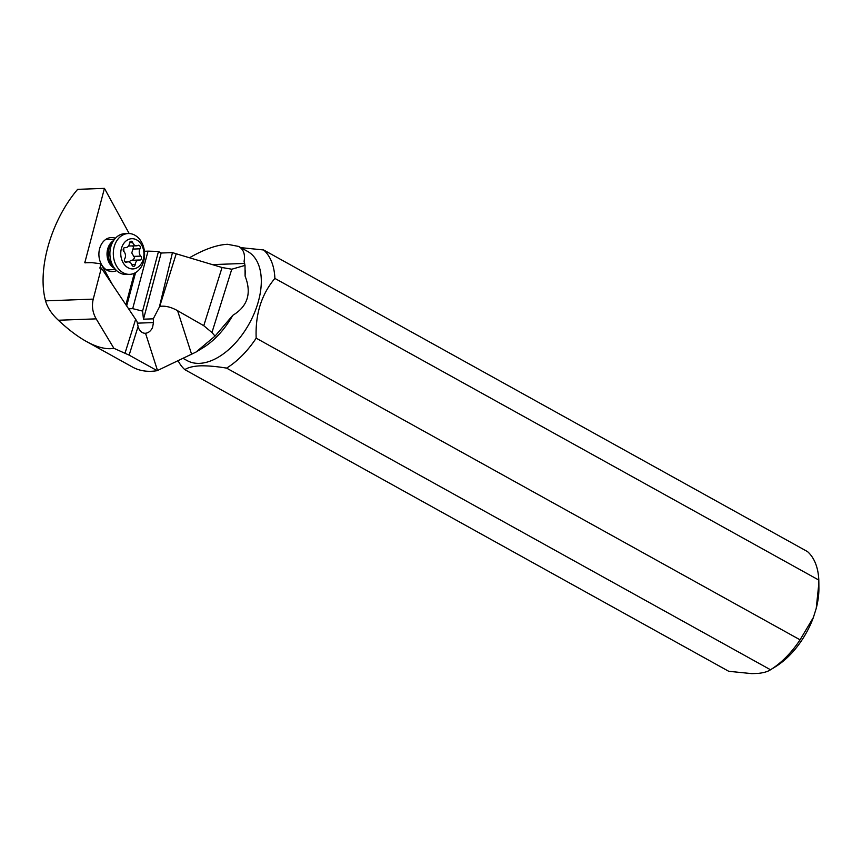 <?xml version="1.0" encoding="UTF-8"?>
<svg xmlns="http://www.w3.org/2000/svg" width="862" height="862" viewBox="0 0 862 862"><rect width="100%" height="100%" fill="white"/><g stroke="black" fill="none" stroke-linecap="round" stroke-linejoin="round"><path stroke-width="1.29" d="M178.24 360.952A72.042 42.044 -61 0 0 184.834 369.647L728.735 671.293L751.826 673.631L758.161 673.394C763.71 672.813 767.827 671.606 770.509 669.763L775.401 666.768A64.478 37.626 119 0 0 813.383 617.461L816.228 608.389A64.478 37.626 119 0 0 818.9 588.337L818.857 583.326L816.228 608.389M813.383 617.461L800.076 639.819A72.042 42.044 119 0 1 770.509 669.763L226.598 368.117A72.042 42.044 -61 0 0 256.176 338.173C255.206 314.274 261.445 294.362 274.892 278.426A72.042 42.044 -61 0 0 263.632 249.969L240.8 247.642M184.834 369.647C187.97 367.481 193.099 366.21 200.21 365.833C207.688 365.671 216.491 366.436 226.598 368.117M189.489 257.76C204.122 249.344 216.771 244.851 227.449 244.291L238.58 246.413L247.642 251.445A62.398 36.409 119 0 1 253.87 314.221A62.398 36.409 119 0 1 199.413 363.355A62.398 36.409 119 0 1 187.119 360.585L183.52 358.592M274.892 278.426L818.803 580.072L818.857 583.326M263.632 249.969L807.532 551.615A72.042 42.044 119 0 1 818.803 580.072M800.076 639.819L256.176 338.173M238.58 246.413C243.515 249.258 245.347 254.247 244.086 261.369L245.013 265.399L245.088 276.055A62.398 36.409 -61 0 0 245.196 271.81L245.185 270.571M245.088 276.055C251.812 293.252 247.717 306.355 232.772 315.341L215.058 336.094L196.008 352.062L157.164 370.671A94.551 55.168 119 0 1 151.206 371.285A94.551 55.168 119 0 1 132.576 367.093L86.383 341.471C95.499 346.502 103.515 348.905 110.455 348.69L113.903 348.313L96.178 318.865C92.579 312.594 91.609 306.01 93.247 299.114L45.546 300.86C47.442 307.605 51.72 314.07 58.379 320.244C68.26 329.499 77.591 336.579 86.383 341.471M196.008 352.062L203.098 347.72A62.398 36.409 -61 0 0 232.772 315.341M159.524 306.43L172.465 252.598A37.82 10.204 -162.6 0 0 176.214 253.784L222.051 267.511L203.766 325.696L177.594 310.708C171.107 307.023 165.159 305.59 159.718 306.398L153.274 318.821L153.479 322.571L137.295 323.164M45.546 300.86C37.034 269.407 51.106 220.51 77.634 189.349L104.442 188.369L84.799 262.748L91.835 262.641L101.016 263.783L99.863 268.093L101.339 268.039L136.939 321.3L138.103 326.482A9.45 7.241 -92.1 0 0 145.527 333.26C148.512 332.894 150.85 330.976 152.542 327.517L153.479 322.571M172.465 252.598L161.151 253.019L159.879 252.307A22.692 17.38 -92.1 0 1 158.5 251.445L142.575 311.096L132.694 308.65L128.557 308.801M142.575 311.096L143.491 319.188L153.274 318.821M158.5 251.445L148.038 251.144L132.694 308.65M144.417 251.273L148.038 251.144M143.491 319.188L161.151 253.019M203.766 325.696L211.944 332.527L231.781 269.224L222.051 267.511M231.781 269.224L245.013 265.399M211.944 332.527L215.058 336.094M138.103 326.482L129.128 355.122L113.903 348.313M129.128 355.122L157.164 370.671M101.339 268.039L93.247 299.114M112.502 284.751L101.016 263.783M129.181 233.537L104.442 188.369M116.596 270.582A17.014 13.038 -92.1 0 1 107.039 270.205A17.014 13.038 -92.1 0 1 99.593 248.784A17.014 13.038 -92.1 0 1 115.411 238.257M129.699 274.353L126.294 274.472A20.419 15.645 -92.1 0 1 115.336 269.278A20.419 15.645 -92.1 0 1 110.067 256.66A20.419 15.645 -92.1 0 1 114.247 239.647A20.419 15.645 -92.1 0 1 124.796 233.656L128.201 233.537A20.419 15.645 87.9 0 0 113.472 256.531A20.419 15.645 87.9 0 0 129.699 274.353A20.419 15.645 87.9 0 0 144.428 251.348A20.419 15.645 87.9 0 0 128.201 233.537M143.814 251.898A15.128 11.583 87.9 0 0 130.647 238.817A15.128 11.583 87.9 0 0 120.885 255.745A15.128 11.583 87.9 0 0 134.052 268.815A15.128 11.583 87.9 0 0 143.814 251.898M124.387 260.443A2.209 1.692 -92.1 0 1 124.699 258.826A5.237 4.008 87.9 0 0 125.432 254.98A5.237 4.008 87.9 0 0 123.869 251.521A2.209 1.692 -92.1 0 1 125.076 247.588A5.237 4.008 87.9 0 0 125.701 247.631A5.237 4.008 87.9 0 0 129.494 243.127A2.209 1.692 -92.1 0 1 132.726 242.588A5.237 4.008 87.9 0 0 136.595 245.81A5.237 4.008 87.9 0 0 137.974 245.422A2.209 1.692 -92.1 0 1 140 248.816A5.237 4.008 87.9 0 0 139.267 252.663A5.237 4.008 87.9 0 0 140.829 256.122A2.209 1.692 -92.1 0 1 139.633 260.044A5.237 4.008 87.9 0 0 138.997 260.012A5.237 4.008 87.9 0 0 135.205 264.515A2.209 1.692 -92.1 0 1 131.983 265.054A5.237 4.008 87.9 0 0 128.115 261.832A5.237 4.008 87.9 0 0 126.725 262.21A2.209 1.692 -92.1 0 1 124.387 260.443M128.772 261.876L131.218 260.324L138.997 260.012M132.522 260.313L134.634 257.824L131.778 252.932L133.448 247.448L132.791 245.939M136.595 245.81L128.46 246.026M191.698 354.551L177.594 310.708M145.527 333.26L157.509 370.498M159.718 306.398L176.214 253.784M244.668 263.427L212.375 264.612M135.614 319.371L124.958 353.366M84.778 262.048L85.241 262.888M125.884 304.803L134.3 273.265M126.671 305.978L135.571 272.607M58.379 320.244L96.178 318.865M113.547 240.595A15.128 11.583 87.9 0 0 107.147 256.24A15.128 11.583 87.9 0 0 114.56 268.384M115.336 269.278L112.588 266.121A15.936 12.208 -92.1 0 1 108.472 256.273A15.936 12.208 -92.1 0 1 111.748 242.998L114.247 239.647M126.725 262.21L125.55 262.253M135.205 264.515L131.821 264.634M140.829 256.122L133.718 256.38M140 248.816L132.899 249.075M132.726 242.588L129.569 242.696M123.772 248.084A37.82 24.19 -99.5 0 0 123.912 251.553M114.495 239.334L105.423 239.668M115.605 269.569L106.92 269.892M125.087 261.94L128.115 261.832M124.333 247.685L125.701 247.631"/></g></svg>
